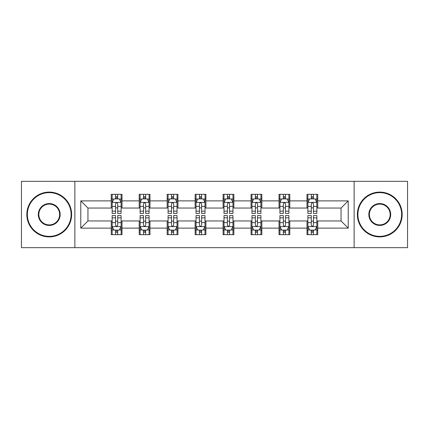 <?xml version="1.0" encoding="UTF-8"?>
<svg xmlns="http://www.w3.org/2000/svg" width="429" height="429" viewBox="0 0 429 429"><rect width="100%" height="100%" fill="white"/><g stroke="black" fill="none" stroke-linecap="round" stroke-linejoin="round"><path stroke-width="0.64" d="M354.134 247.662L407.55 247.662L407.55 181.338L354.134 181.338L354.134 247.662L74.866 247.662L74.866 181.338L21.45 181.338L21.45 247.662L74.866 247.662M354.134 181.338L74.866 181.338M317.744 200.879L317.744 194.337L306.992 194.337L306.992 200.879L289.784 200.879L289.784 194.337L279.027 194.337L279.027 200.879L261.824 200.879L261.824 194.337L251.067 194.337L251.067 200.879L233.859 200.879L233.859 194.337L223.101 194.337L223.101 200.879L205.899 200.879L205.899 194.337L195.141 194.337L195.141 200.879L177.933 200.879L177.933 194.337L167.176 194.337L167.176 200.879L149.973 200.879L149.973 194.337L139.216 194.337L139.216 200.879L122.008 200.879L122.008 194.337L111.256 194.337L111.256 200.879L80.781 200.879L80.781 228.121L87.95 220.951L111.256 220.951L111.256 234.663L122.008 234.663L122.008 220.951L139.216 220.951L139.216 234.663L149.973 234.663L149.973 220.951L167.176 220.951L167.176 234.663L177.933 234.663L177.933 220.951L195.141 220.951L195.141 234.663L205.899 234.663L205.899 220.951L223.101 220.951L223.101 234.663L233.859 234.663L233.859 220.951L251.067 220.951L251.067 234.663L261.824 234.663L261.824 220.951L279.027 220.951L279.027 234.663L289.784 234.663L289.784 220.951L306.992 220.951L306.992 234.663L317.744 234.663L317.744 220.951L341.05 220.951L341.05 208.049L317.744 208.049L317.744 200.879L348.219 200.879L348.219 228.121L317.744 228.121M306.992 228.121L289.784 228.121M279.027 228.121L261.824 228.121M251.067 228.121L233.859 228.121M223.101 228.121L205.899 228.121M195.141 228.121L177.933 228.121M167.176 228.121L149.973 228.121M139.216 228.121L122.008 228.121M111.256 228.121L80.781 228.121M306.992 200.879L306.992 208.049L289.784 208.049L289.784 200.879M279.027 200.879L279.027 208.049L261.824 208.049L261.824 200.879M251.067 200.879L251.067 208.049L233.859 208.049L233.859 200.879M223.101 200.879L223.101 208.049L205.899 208.049L205.899 200.879M195.141 200.879L195.141 208.049L177.933 208.049L177.933 200.879M167.176 200.879L167.176 208.049L149.973 208.049L149.973 200.879M139.216 200.879L139.216 208.049L122.008 208.049L122.008 200.879M111.256 200.879L111.256 208.049L87.95 208.049L80.781 200.879M87.95 208.049L87.95 220.951M348.219 228.121L341.05 220.951M341.05 208.049L348.219 200.879M111.256 198.815L112.151 198.815M115.557 198.815L117.707 198.815M121.112 198.815L122.008 198.815M111.256 207.867L112.151 207.867M115.557 207.867L117.707 207.867M121.112 207.867L122.008 207.867M111.256 221.133L112.151 221.133M115.557 221.133L117.707 221.133M121.112 221.133L122.008 221.133M111.256 230.185L112.151 230.185M115.557 230.185L117.707 230.185M121.112 230.185L122.008 230.185M139.216 221.133L140.111 221.133M143.517 221.133L145.667 221.133M149.072 221.133L149.973 221.133M139.216 230.185L140.111 230.185M143.517 230.185L145.667 230.185M149.072 230.185L149.973 230.185M139.216 198.815L140.111 198.815M143.517 198.815L145.667 198.815M149.072 198.815L149.973 198.815M139.216 207.867L140.111 207.867M143.517 207.867L145.667 207.867M149.072 207.867L149.973 207.867M167.176 221.133L168.077 221.133M171.482 221.133L173.632 221.133M177.038 221.133L177.933 221.133M167.176 230.185L168.077 230.185M171.482 230.185L173.632 230.185M177.038 230.185L177.933 230.185M167.176 198.815L168.077 198.815M171.482 198.815L173.632 198.815M177.038 198.815L177.933 198.815M167.176 207.867L168.077 207.867M171.482 207.867L173.632 207.867M177.038 207.867L177.933 207.867M195.141 221.133L196.037 221.133M199.442 221.133L201.592 221.133M204.998 221.133L205.899 221.133M195.141 230.185L196.037 230.185M199.442 230.185L201.592 230.185M204.998 230.185L205.899 230.185M195.141 198.815L196.037 198.815M199.442 198.815L201.592 198.815M204.998 198.815L205.899 198.815M195.141 207.867L196.037 207.867M199.442 207.867L201.592 207.867M204.998 207.867L205.899 207.867M223.101 221.133L224.002 221.133M227.408 221.133L229.558 221.133M232.963 221.133L233.859 221.133M223.101 230.185L224.002 230.185M227.408 230.185L229.558 230.185M232.963 230.185L233.859 230.185M223.101 198.815L224.002 198.815M227.408 198.815L229.558 198.815M232.963 198.815L233.859 198.815M223.101 207.867L224.002 207.867M227.408 207.867L229.558 207.867M232.963 207.867L233.859 207.867M251.067 221.133L251.962 221.133M255.368 221.133L257.518 221.133M260.923 221.133L261.824 221.133M251.067 230.185L251.962 230.185M255.368 230.185L257.518 230.185M260.923 230.185L261.824 230.185M251.067 198.815L251.962 198.815M255.368 198.815L257.518 198.815M260.923 198.815L261.824 198.815M251.067 207.867L251.962 207.867M255.368 207.867L257.518 207.867M260.923 207.867L261.824 207.867M279.027 221.133L279.928 221.133M283.333 221.133L285.483 221.133M288.889 221.133L289.784 221.133M279.027 230.185L279.928 230.185M283.333 230.185L285.483 230.185M288.889 230.185L289.784 230.185M279.027 198.815L279.928 198.815M283.333 198.815L285.483 198.815M288.889 198.815L289.784 198.815M279.027 207.867L279.928 207.867M283.333 207.867L285.483 207.867M288.889 207.867L289.784 207.867M306.992 221.133L307.888 221.133M311.293 221.133L313.443 221.133M316.849 221.133L317.744 221.133M306.992 230.185L307.888 230.185M311.293 230.185L313.443 230.185M316.849 230.185L317.744 230.185M306.992 198.815L307.888 198.815M311.293 198.815L313.443 198.815M316.849 198.815L317.744 198.815M306.992 207.867L307.888 207.867M311.293 207.867L313.443 207.867M316.849 207.867L317.744 207.867M117.707 196.664L115.557 196.664M121.112 211.175L117.707 211.175L117.707 213.422L121.112 213.422L121.112 202.488L119.321 198.906L113.942 198.906L112.151 202.488L112.151 213.422L115.557 213.422L115.557 211.175L112.151 211.175M112.151 202.488L112.151 194.337M121.112 202.488L121.112 194.337M115.557 198.906L115.557 194.337M117.707 194.337L117.707 198.906M117.707 211.175L117.707 203.834C116.988 202.456 116.275 202.456 115.557 203.834L115.557 211.175M115.557 232.336L117.707 232.336M112.151 217.825L115.557 217.825L115.557 215.578L112.151 215.578L112.151 226.512L113.942 230.094L119.321 230.094L121.112 226.512L121.112 215.578L117.707 215.578L117.707 217.825L121.112 217.825M121.112 226.512L121.112 234.663M112.151 226.512L112.151 234.663M117.707 230.094L117.707 234.663M115.557 234.663L115.557 230.094M115.557 217.825L115.557 225.166C116.27 226.544 116.988 226.544 117.707 225.166L117.707 217.825M49.233 192.632A21.868 21.868 0 0 0 27.365 214.5A21.868 21.868 0 0 0 49.233 236.368A21.868 21.868 0 0 0 71.101 214.5A21.868 21.868 0 0 0 49.233 192.632M49.233 236.905A22.405 22.405 0 0 1 26.829 214.5A22.405 22.405 0 0 1 49.233 192.095A22.405 22.405 0 0 1 71.638 214.5A22.405 22.405 0 0 1 49.233 236.905M49.233 203.566A10.934 10.934 0 0 1 60.167 214.5A10.934 10.934 0 0 1 49.233 225.434A10.934 10.934 0 0 1 38.299 214.5A10.934 10.934 0 0 1 49.233 203.566M49.233 224.898A10.398 10.398 0 0 0 59.631 214.5A10.398 10.398 0 0 0 49.233 204.102A10.398 10.398 0 0 0 38.835 214.5A10.398 10.398 0 0 0 49.233 224.898M379.767 192.632A21.868 21.868 0 0 0 357.899 214.5A21.868 21.868 0 0 0 379.767 236.368A21.868 21.868 0 0 0 401.635 214.5A21.868 21.868 0 0 0 379.767 192.632M379.767 236.905A22.405 22.405 0 0 1 357.362 214.5A22.405 22.405 0 0 1 379.767 192.095A22.405 22.405 0 0 1 402.171 214.5A22.405 22.405 0 0 1 379.767 236.905M379.767 203.566A10.934 10.934 0 0 1 390.701 214.5A10.934 10.934 0 0 1 379.767 225.434A10.934 10.934 0 0 1 368.833 214.5A10.934 10.934 0 0 1 379.767 203.566M379.767 224.898A10.398 10.398 0 0 0 390.165 214.5A10.398 10.398 0 0 0 379.767 204.102A10.398 10.398 0 0 0 369.369 214.5A10.398 10.398 0 0 0 379.767 224.898M145.667 196.664L143.517 196.664M149.072 211.175L145.667 211.175L145.667 213.422L149.072 213.422L149.072 202.488L147.281 198.906L141.902 198.906L140.111 202.488L140.111 213.422L143.517 213.422L143.517 211.175L140.111 211.175M140.111 202.488L140.111 194.337M149.072 202.488L149.072 194.337M143.517 198.906L143.517 194.337M145.667 194.337L145.667 198.906M145.667 211.175L145.667 203.834C144.954 202.456 144.235 202.456 143.517 203.834L143.517 211.175M173.632 196.664L171.482 196.664M177.038 211.175L173.632 211.175L173.632 213.422L177.038 213.422L177.038 202.488L175.246 198.906L169.868 198.906L168.077 202.488L168.077 213.422L171.482 213.422L171.482 211.175L168.077 211.175M168.077 202.488L168.077 194.337M177.038 202.488L177.038 194.337M171.482 198.906L171.482 194.337M173.632 194.337L173.632 198.906M173.632 211.175L173.632 203.834C172.914 202.456 172.201 202.456 171.482 203.834L171.482 211.175M143.517 232.336L145.667 232.336M140.111 217.825L143.517 217.825L143.517 215.578L140.111 215.578L140.111 226.512L141.902 230.094L147.281 230.094L149.072 226.512L149.072 215.578L145.667 215.578L145.667 217.825L149.072 217.825M149.072 226.512L149.072 234.663M140.111 226.512L140.111 234.663M145.667 230.094L145.667 234.663M143.517 234.663L143.517 230.094M143.517 217.825L143.517 225.166C144.235 226.544 144.948 226.544 145.667 225.166L145.667 217.825M171.482 232.336L173.632 232.336M168.077 217.825L171.482 217.825L171.482 215.578L168.077 215.578L168.077 226.512L169.868 230.094L175.246 230.094L177.038 226.512L177.038 215.578L173.632 215.578L173.632 217.825L177.038 217.825M177.038 226.512L177.038 234.663M168.077 226.512L168.077 234.663M173.632 230.094L173.632 234.663M171.482 234.663L171.482 230.094M171.482 217.825L171.482 225.166C172.195 226.544 172.914 226.544 173.632 225.166L173.632 217.825M201.592 196.664L199.442 196.664M204.998 211.175L201.592 211.175L201.592 213.422L204.998 213.422L204.998 202.488L203.207 198.906L197.828 198.906L196.037 202.488L196.037 213.422L199.442 213.422L199.442 211.175L196.037 211.175M196.037 202.488L196.037 194.337M204.998 202.488L204.998 194.337M199.442 198.906L199.442 194.337M201.592 194.337L201.592 198.906M201.592 211.175L201.592 203.834C200.879 202.456 200.161 202.456 199.442 203.834L199.442 211.175M229.558 196.664L227.408 196.664M232.963 211.175L229.558 211.175L229.558 213.422L232.963 213.422L232.963 202.488L231.172 198.906L225.793 198.906L224.002 202.488L224.002 213.422L227.408 213.422L227.408 211.175L224.002 211.175M224.002 202.488L224.002 194.337M232.963 202.488L232.963 194.337M227.408 198.906L227.408 194.337M229.558 194.337L229.558 198.906M229.558 211.175L229.558 203.834C228.839 202.456 228.126 202.456 227.408 203.834L227.408 211.175M257.518 196.664L255.368 196.664M260.923 211.175L257.518 211.175L257.518 213.422L260.923 213.422L260.923 202.488L259.132 198.906L253.754 198.906L251.962 202.488L251.962 213.422L255.368 213.422L255.368 211.175L251.962 211.175M251.962 202.488L251.962 194.337M260.923 202.488L260.923 194.337M255.368 198.906L255.368 194.337M257.518 194.337L257.518 198.906M257.518 211.175L257.518 203.834C256.805 202.456 256.086 202.456 255.368 203.834L255.368 211.175M199.442 232.336L201.592 232.336M196.037 217.825L199.442 217.825L199.442 215.578L196.037 215.578L196.037 226.512L197.828 230.094L203.207 230.094L204.998 226.512L204.998 215.578L201.592 215.578L201.592 217.825L204.998 217.825M204.998 226.512L204.998 234.663M196.037 226.512L196.037 234.663M201.592 230.094L201.592 234.663M199.442 234.663L199.442 230.094M199.442 217.825L199.442 225.166C200.161 226.544 200.874 226.544 201.592 225.166L201.592 217.825M227.408 232.336L229.558 232.336M224.002 217.825L227.408 217.825L227.408 215.578L224.002 215.578L224.002 226.512L225.793 230.094L231.172 230.094L232.963 226.512L232.963 215.578L229.558 215.578L229.558 217.825L232.963 217.825M232.963 226.512L232.963 234.663M224.002 226.512L224.002 234.663M229.558 230.094L229.558 234.663M227.408 234.663L227.408 230.094M227.408 217.825L227.408 225.166C228.121 226.544 228.839 226.544 229.558 225.166L229.558 217.825M255.368 232.336L257.518 232.336M251.962 217.825L255.368 217.825L255.368 215.578L251.962 215.578L251.962 226.512L253.754 230.094L259.132 230.094L260.923 226.512L260.923 215.578L257.518 215.578L257.518 217.825L260.923 217.825M260.923 226.512L260.923 234.663M251.962 226.512L251.962 234.663M257.518 230.094L257.518 234.663M255.368 234.663L255.368 230.094M255.368 217.825L255.368 225.166C256.086 226.544 256.799 226.544 257.518 225.166L257.518 217.825M285.483 196.664L283.333 196.664M288.889 211.175L285.483 211.175L285.483 213.422L288.889 213.422L288.889 202.488L287.098 198.906L281.719 198.906L279.928 202.488L279.928 213.422L283.333 213.422L283.333 211.175L279.928 211.175M279.928 202.488L279.928 194.337M288.889 202.488L288.889 194.337M283.333 198.906L283.333 194.337M285.483 194.337L285.483 198.906M285.483 211.175L285.483 203.834C284.765 202.456 284.052 202.456 283.333 203.834L283.333 211.175M283.333 232.336L285.483 232.336M279.928 217.825L283.333 217.825L283.333 215.578L279.928 215.578L279.928 226.512L281.719 230.094L287.098 230.094L288.889 226.512L288.889 215.578L285.483 215.578L285.483 217.825L288.889 217.825M288.889 226.512L288.889 234.663M279.928 226.512L279.928 234.663M285.483 230.094L285.483 234.663M283.333 234.663L283.333 230.094M283.333 217.825L283.333 225.166C284.046 226.544 284.765 226.544 285.483 225.166L285.483 217.825M313.443 196.664L311.293 196.664M316.849 211.175L313.443 211.175L313.443 213.422L316.849 213.422L316.849 202.488L315.058 198.906L309.679 198.906L307.888 202.488L307.888 213.422L311.293 213.422L311.293 211.175L307.888 211.175M307.888 202.488L307.888 194.337M316.849 202.488L316.849 194.337M311.293 198.906L311.293 194.337M313.443 194.337L313.443 198.906M313.443 211.175L313.443 203.834C312.73 202.456 312.012 202.456 311.293 203.834L311.293 211.175M311.293 232.336L313.443 232.336M307.888 217.825L311.293 217.825L311.293 215.578L307.888 215.578L307.888 226.512L309.679 230.094L315.058 230.094L316.849 226.512L316.849 215.578L313.443 215.578L313.443 217.825L316.849 217.825M316.849 226.512L316.849 234.663M307.888 226.512L307.888 234.663M313.443 230.094L313.443 234.663M311.293 234.663L311.293 230.094M311.293 217.825L311.293 225.166C312.012 226.544 312.725 226.544 313.443 225.166L313.443 217.825M121.069 202.402L112.194 202.402M112.151 199.12L113.835 199.12M119.428 199.12L121.112 199.12M115.557 206.37L112.151 206.37M121.112 206.37L117.707 206.37M117.707 197.807L115.557 197.807M112.194 226.598L121.069 226.598M121.112 229.88L119.428 229.88M113.835 229.88L112.151 229.88M117.707 222.63L121.112 222.63M112.151 222.63L115.557 222.63M115.557 231.193L117.707 231.193M149.029 202.402L140.154 202.402M140.111 199.12L141.795 199.12M147.388 199.12L149.072 199.12M143.517 206.37L140.111 206.37M149.072 206.37L145.667 206.37M145.667 197.807L143.517 197.807M176.995 202.402L168.12 202.402M168.077 199.12L169.761 199.12M175.354 199.12L177.038 199.12M171.482 206.37L168.077 206.37M177.038 206.37L173.632 206.37M173.632 197.807L171.482 197.807M140.154 226.598L149.029 226.598M149.072 229.88L147.388 229.88M141.795 229.88L140.111 229.88M145.667 222.63L149.072 222.63M140.111 222.63L143.517 222.63M143.517 231.193L145.667 231.193M168.12 226.598L176.995 226.598M177.038 229.88L175.354 229.88M169.761 229.88L168.077 229.88M173.632 222.63L177.038 222.63M168.077 222.63L171.482 222.63M171.482 231.193L173.632 231.193M204.955 202.402L196.08 202.402M196.037 199.12L197.721 199.12M203.314 199.12L204.998 199.12M199.442 206.37L196.037 206.37M204.998 206.37L201.592 206.37M201.592 197.807L199.442 197.807M232.92 202.402L224.045 202.402M224.002 199.12L225.686 199.12M231.279 199.12L232.963 199.12M227.408 206.37L224.002 206.37M232.963 206.37L229.558 206.37M229.558 197.807L227.408 197.807M260.88 202.402L252.005 202.402M251.962 199.12L253.646 199.12M259.239 199.12L260.923 199.12M255.368 206.37L251.962 206.37M260.923 206.37L257.518 206.37M257.518 197.807L255.368 197.807M196.08 226.598L204.955 226.598M204.998 229.88L203.314 229.88M197.721 229.88L196.037 229.88M201.592 222.63L204.998 222.63M196.037 222.63L199.442 222.63M199.442 231.193L201.592 231.193M224.045 226.598L232.92 226.598M232.963 229.88L231.279 229.88M225.686 229.88L224.002 229.88M229.558 222.63L232.963 222.63M224.002 222.63L227.408 222.63M227.408 231.193L229.558 231.193M252.005 226.598L260.88 226.598M260.923 229.88L259.239 229.88M253.646 229.88L251.962 229.88M257.518 222.63L260.923 222.63M251.962 222.63L255.368 222.63M255.368 231.193L257.518 231.193M288.846 202.402L279.971 202.402M279.928 199.12L281.612 199.12M287.205 199.12L288.889 199.12M283.333 206.37L279.928 206.37M288.889 206.37L285.483 206.37M285.483 197.807L283.333 197.807M279.971 226.598L288.846 226.598M288.889 229.88L287.205 229.88M281.612 229.88L279.928 229.88M285.483 222.63L288.889 222.63M279.928 222.63L283.333 222.63M283.333 231.193L285.483 231.193M316.806 202.402L307.931 202.402M307.888 199.12L309.572 199.12M315.165 199.12L316.849 199.12M311.293 206.37L307.888 206.37M316.849 206.37L313.443 206.37M313.443 197.807L311.293 197.807M307.931 226.598L316.806 226.598M316.849 229.88L315.165 229.88M309.572 229.88L307.888 229.88M313.443 222.63L316.849 222.63M307.888 222.63L311.293 222.63M311.293 231.193L313.443 231.193"/></g></svg>
